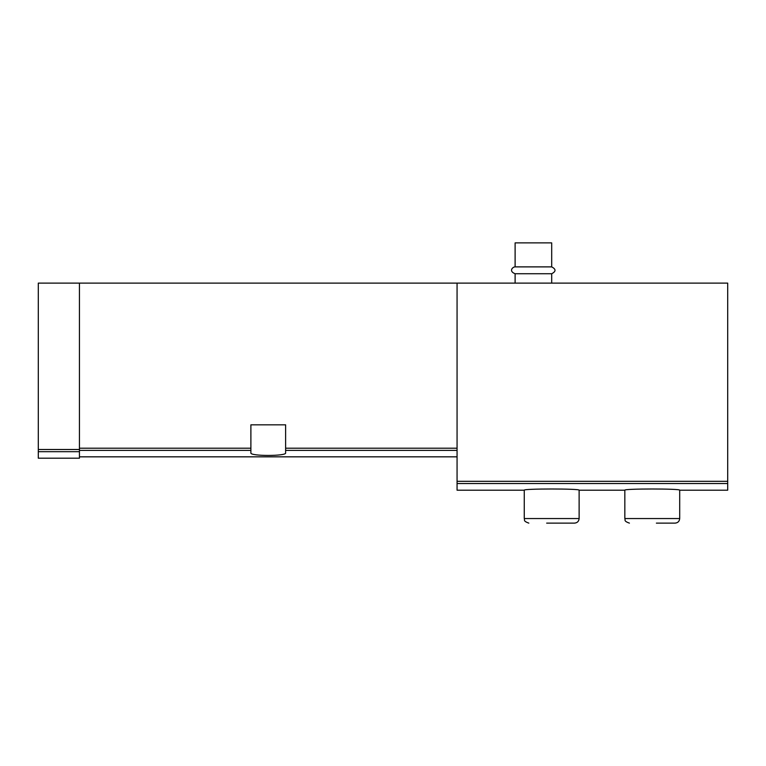 <?xml version="1.0" encoding="UTF-8"?>
<svg xmlns="http://www.w3.org/2000/svg" width="766" height="766" viewBox="0 0 766 766"><rect width="100%" height="100%" fill="white"/><g stroke="black" fill="none" stroke-linecap="round" stroke-linejoin="round"><path stroke-width="1.15" d="M79.444 283.114L79.444 449.498L38.3 449.498L38.3 283.114L727.7 283.114L727.7 490.202L679.701 490.202L679.701 518.544C679.423 521.33 677.9 522.852 675.124 523.121L656.385 523.121M457.063 283.114L457.063 490.202L524.26 490.202C522.575 488.593 580.772 488.584 579.125 490.202L579.125 518.544C578.847 521.33 577.325 522.852 574.548 523.121L546.665 523.121M579.125 490.202L624.836 490.202C623.151 488.593 681.347 488.584 679.701 490.202M250.884 450.389L250.884 424.833L285.622 424.833L285.622 452.907C286.79 456.277 249.735 456.287 250.884 452.907L250.884 450.389L79.444 450.389M79.444 449.498L79.444 458.202L38.3 458.202L38.3 449.498M515.116 266.884L551.692 266.884L551.692 242.879L515.116 242.879L515.116 266.884C512.732 266.807 508.394 271.183 515.116 273.74L515.116 283.114M551.692 266.884C556.116 269.163 556.116 271.451 551.692 273.74L515.116 273.74M551.692 273.74L551.692 283.114M560.836 523.121L574.548 523.121M661.412 523.121L675.124 523.121M457.063 483.538L727.7 483.538M250.884 448.196L79.444 448.196M457.063 448.196L285.622 448.196M457.063 450.389L285.622 450.389M79.444 451.691L38.3 451.691M457.063 481.316L727.7 481.316M579.125 518.544L524.26 518.544C525.141 519.903 522.584 520.947 528.837 523.121M679.701 518.544L624.836 518.544C625.717 519.903 623.16 520.947 629.413 523.121M457.063 456.833L79.444 456.833M524.26 490.202L524.26 518.544M624.836 490.202L624.836 518.544"/></g></svg>
